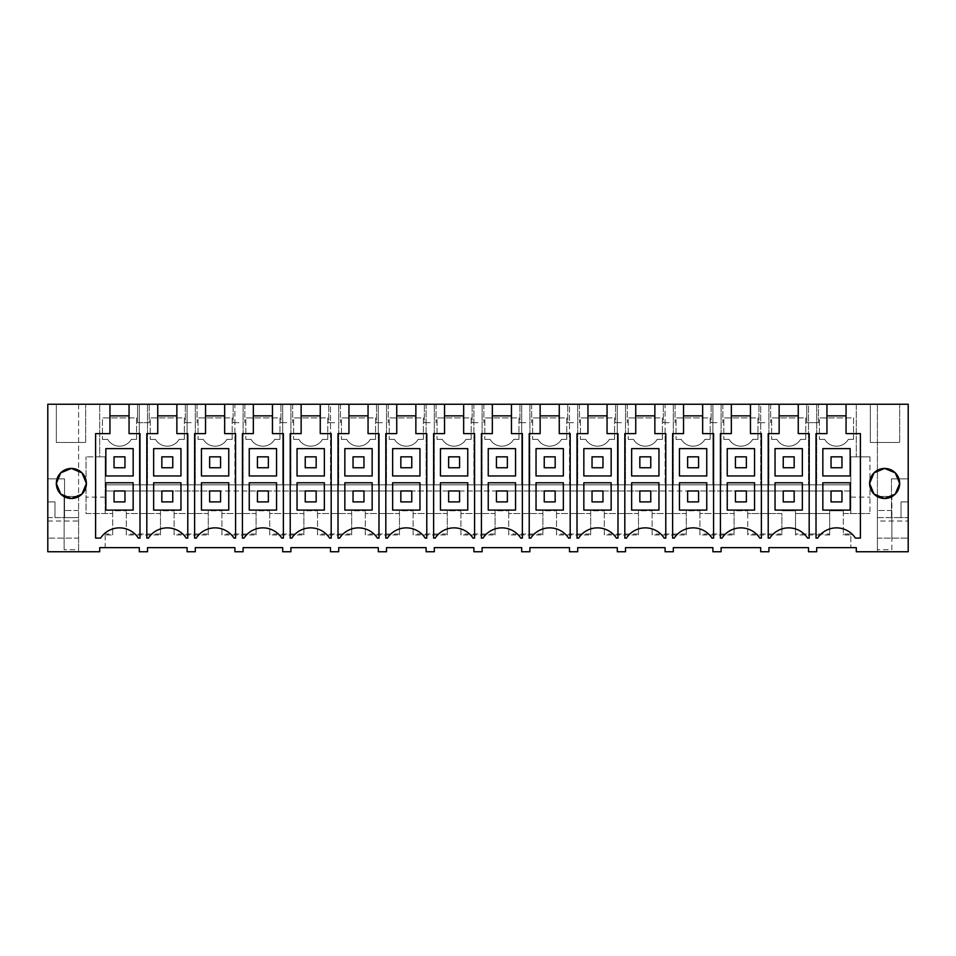 <?xml version="1.0" encoding="UTF-8"?>
<svg xmlns="http://www.w3.org/2000/svg" width="956" height="956" viewBox="0 0 956 956"><rect width="100%" height="100%" fill="white"/><g stroke="black" fill="none" stroke-linecap="round" stroke-linejoin="round"><path stroke-width="0.72" stroke-dasharray="4.78 3.58" d="M105.16 534.954L105.16 547.657L139.301 547.657L139.301 551.743L147.499 551.743L147.499 547.657L187.101 547.657L187.101 551.743L195.299 551.743L195.299 547.657L234.901 547.657L234.901 551.743L243.099 551.743L243.099 547.657L282.701 547.657L282.701 551.743L290.899 551.743L290.899 547.657L330.501 547.657L330.501 551.743L338.699 551.743L338.699 547.657L378.301 547.657L378.301 551.743L386.499 551.743L386.499 547.657L426.101 547.657L426.101 551.743L434.299 551.743L434.299 547.657L473.901 547.657L473.901 551.743L482.099 551.743L482.099 547.657L521.701 547.657L521.701 551.743L529.899 551.743L529.899 547.657L569.501 547.657L569.501 551.743L577.699 551.743L577.699 547.657L617.301 547.657L617.301 551.743L625.499 551.743L625.499 547.657L665.101 547.657L665.101 551.743L673.299 551.743L673.299 547.657L712.901 547.657L712.901 551.743L721.099 551.743L721.099 547.657L760.701 547.657L760.701 551.743L768.899 551.743L768.899 547.657L808.501 547.657L808.501 551.743L816.699 551.743L816.699 547.657L850.84 547.657L850.84 534.954L843.323 534.954L843.323 510.779L843.323 513.503L869.96 513.503L850.84 513.503L850.84 456.837L869.96 456.837L856.301 456.837L856.301 404.257L877.405 404.257L877.405 551.743L856.301 551.743L856.301 547.657L850.84 547.657L850.84 533.998L843.323 533.998L843.323 513.503L850.84 513.503L850.84 490.978L105.16 490.978L114.039 490.978L114.039 501.9L124.961 501.9L124.961 490.978L124.961 501.9L124.961 490.978L161.839 490.978L161.839 501.9L172.761 501.9L172.761 490.978L172.761 501.9L172.761 490.978L209.639 490.978L209.639 501.9L220.561 501.9L220.561 490.978L220.561 501.9L220.561 490.978L257.439 490.978L257.439 501.9L268.361 501.9L268.361 490.978L268.361 501.9L268.361 490.978L305.239 490.978L305.239 501.9L316.161 501.9L316.161 490.978L316.161 501.9L316.161 490.978L353.039 490.978L353.039 501.9L363.961 501.9L363.961 490.978L363.961 501.9L363.961 490.978L400.839 490.978L400.839 501.9L411.761 501.9L411.761 490.978L411.761 501.9L411.761 490.978L448.639 490.978L448.639 501.9L459.561 501.9L459.561 490.978L459.561 501.9L459.561 490.978L496.439 490.978L496.439 501.9L507.361 501.9L507.361 490.978L507.361 501.9L507.361 490.978L544.239 490.978L544.239 501.9L555.161 501.9L555.161 490.978L555.161 501.9L555.161 490.978L592.039 490.978L592.039 501.9L602.961 501.9L602.961 490.978L602.961 501.9L602.961 490.978L639.839 490.978L639.839 501.9L650.761 501.9L650.761 490.978L650.761 501.9L650.761 490.978L687.639 490.978L687.639 501.9L698.561 501.9L698.561 490.978L698.561 501.9L698.561 490.978L735.439 490.978L735.439 501.9L746.361 501.9L746.361 490.978L746.361 501.9L746.361 490.978L783.239 490.978L783.239 501.9L794.161 501.9L794.161 490.978L794.161 501.9L794.161 490.978L831.039 490.978L831.039 501.9L841.961 501.9L841.961 490.978L841.961 501.9L841.961 490.978L850.84 490.978L850.84 456.837L856.301 456.837L856.301 404.257L806.733 404.257L812.6 404.257L808.501 404.257L808.501 484.823L808.501 404.257L758.933 404.257L770.667 404.257L760.701 404.257L760.701 484.823L760.701 404.257L711.133 404.257L722.867 404.257L712.901 404.257L712.901 484.823L712.901 404.257L663.333 404.257L675.067 404.257L665.101 404.257L665.101 484.823L665.101 404.257L615.533 404.257L627.267 404.257L617.301 404.257L617.301 484.823L617.301 404.257L567.733 404.257L579.467 404.257L569.501 404.257L569.501 484.823L569.501 404.257L519.933 404.257L531.667 404.257L521.701 404.257L521.701 484.823L521.701 404.257L472.133 404.257L483.867 404.257L473.901 404.257L473.901 484.823L473.901 404.257L424.333 404.257L436.067 404.257L426.101 404.257L426.101 484.823L426.101 404.257L376.533 404.257L388.267 404.257L378.301 404.257L378.301 484.823L378.301 404.257L328.733 404.257L340.467 404.257L330.501 404.257L330.501 484.823L330.501 404.257L280.933 404.257L292.667 404.257L282.701 404.257L282.701 484.823L282.701 404.257L233.133 404.257L244.867 404.257L234.901 404.257L234.901 484.823L234.901 404.257L185.333 404.257L197.067 404.257L187.101 404.257L187.101 484.823L187.101 404.257L139.301 404.257L139.301 484.823L139.301 404.257L99.699 404.257L99.699 456.837L86.04 456.837L105.16 456.837L105.16 513.503L105.16 484.823L850.84 484.823L105.16 484.823L105.16 456.837L99.699 456.837L99.699 404.257L47.8 404.257L47.8 551.743L99.699 551.743L99.699 547.657L105.16 547.657L105.16 533.998L105.16 534.954L112.677 534.954L112.677 510.779L126.323 510.779L112.677 510.779L112.677 513.503L86.04 513.503L86.04 456.837L86.04 513.503L112.677 513.503L112.677 533.998L105.16 533.998M78.595 404.257L78.595 551.743L78.595 517.602L78.595 538.132L47.8 538.132L78.595 538.132L78.595 404.257M877.405 521.02L877.405 404.257L908.2 404.257L908.2 551.743L877.405 551.743L877.405 521.02L908.2 521.02M85.693 404.257L56.332 404.257L85.693 404.257L56.332 404.257L56.332 442.497L85.693 442.497L56.332 442.497L56.332 404.257L56.332 442.497L85.693 442.497L56.332 442.497L56.332 404.257L85.693 404.257L85.693 442.497L85.693 404.257M143.4 404.257L137.533 404.257L137.533 422.683L143.4 422.683L137.533 422.683L137.533 404.257L143.4 404.257M899.668 404.257L870.307 404.257L899.668 404.257L870.307 404.257L870.307 442.497L899.668 442.497L870.307 442.497L870.307 404.257L870.307 442.497L899.668 442.497L870.307 442.497L870.307 404.257L899.668 404.257L899.668 442.497L899.668 404.257M129.06 404.257L129.06 433.618L139.982 433.618L139.982 538.097L138.381 538.097A22.538 22.538 0 0 0 100.619 538.097L95.6 538.097L95.6 433.618L109.94 433.618L109.94 404.257M112.677 533.998L112.677 534.954M829.677 534.954L795.523 534.954L795.523 510.779L781.877 510.779L795.523 510.779L795.523 513.503L829.677 513.503L829.677 510.779L843.323 510.779L829.677 510.779L829.677 534.954L829.677 533.998L795.523 533.998L795.523 534.954M126.323 534.954L126.323 510.779L126.323 513.503L160.477 513.503L160.477 510.779L174.123 510.779L160.477 510.779L160.477 534.954L126.323 534.954L126.323 513.503L160.477 513.503L160.477 533.998L126.323 533.998M174.123 534.954L174.123 510.779L174.123 513.503L208.277 513.503L208.277 510.779L221.923 510.779L208.277 510.779L208.277 534.954L174.123 534.954L174.123 513.503L208.277 513.503L208.277 533.998L174.123 533.998M221.923 534.954L221.923 510.779L221.923 513.503L256.077 513.503L256.077 510.779L269.723 510.779L256.077 510.779L256.077 534.954L221.923 534.954L221.923 513.503L256.077 513.503L256.077 533.998L221.923 533.998M269.723 534.954L269.723 510.779L269.723 513.503L303.877 513.503L303.877 510.779L317.523 510.779L303.877 510.779L303.877 534.954L269.723 534.954L269.723 513.503L303.877 513.503L303.877 533.998L269.723 533.998M317.523 534.954L317.523 510.779L317.523 513.503L351.677 513.503L351.677 510.779L365.323 510.779L351.677 510.779L351.677 534.954L317.523 534.954L317.523 513.503L351.677 513.503L351.677 533.998L317.523 533.998M365.323 534.954L365.323 510.779L365.323 513.503L399.477 513.503L399.477 510.779L413.123 510.779L399.477 510.779L399.477 534.954L365.323 534.954L365.323 513.503L399.477 513.503L399.477 533.998L365.323 533.998M413.123 534.954L413.123 510.779L413.123 513.503L447.277 513.503L447.277 510.779L460.923 510.779L447.277 510.779L447.277 534.954L413.123 534.954L413.123 513.503L447.277 513.503L447.277 533.998L413.123 533.998M460.923 534.954L460.923 510.779L460.923 513.503L495.077 513.503L495.077 510.779L508.723 510.779L495.077 510.779L495.077 534.954L460.923 534.954L460.923 513.503L495.077 513.503L495.077 533.998L460.923 533.998M508.723 534.954L508.723 510.779L508.723 513.503L542.877 513.503L542.877 510.779L556.523 510.779L542.877 510.779L542.877 534.954L508.723 534.954L508.723 513.503L542.877 513.503L542.877 533.998L508.723 533.998M556.523 534.954L556.523 510.779L556.523 513.503L590.677 513.503L590.677 510.779L604.323 510.779L590.677 510.779L590.677 534.954L556.523 534.954L556.523 513.503L590.677 513.503L590.677 533.998L556.523 533.998M604.323 534.954L604.323 510.779L604.323 513.503L638.477 513.503L638.477 510.779L652.123 510.779L638.477 510.779L638.477 534.954L604.323 534.954L604.323 513.503L638.477 513.503L638.477 533.998L604.323 533.998M652.123 534.954L652.123 510.779L652.123 513.503L686.277 513.503L686.277 510.779L699.923 510.779L686.277 510.779L686.277 534.954L652.123 534.954L652.123 513.503L686.277 513.503L686.277 533.998L652.123 533.998M699.923 534.954L699.923 510.779L699.923 513.503L734.077 513.503L734.077 510.779L747.723 510.779L734.077 510.779L734.077 534.954L699.923 534.954L699.923 513.503L734.077 513.503L734.077 533.998L699.923 533.998M747.723 534.954L747.723 510.779L747.723 513.503L781.877 513.503L781.877 534.954L747.723 534.954L747.723 513.503L781.877 513.503L781.877 533.998L747.723 533.998M147.499 484.823L147.499 404.257L147.499 484.823M136.577 439.354L136.577 417.903L102.423 417.903L102.423 439.354L102.423 417.903L136.577 417.903L136.577 439.354L131.331 439.354A13.659 13.659 0 0 1 107.669 439.354L102.423 439.354L107.669 439.354A13.659 13.659 0 0 0 131.331 439.354L136.577 439.354M124.961 467.759L114.039 467.759L114.039 456.837L124.961 456.837L114.039 456.837L124.961 456.837L124.961 467.759L114.039 467.759L114.039 456.837L114.039 467.759L124.961 467.759L124.961 456.837L124.961 467.759M47.8 517.602L64.124 517.602L64.124 538.132L64.124 517.602L78.595 517.602L54.97 517.602L54.97 501.9L47.8 501.9L47.8 478.86L64.53 478.86L64.53 517.602L64.53 478.86L47.8 478.86L47.8 501.9L54.97 501.9L54.97 517.602L47.8 517.602M149.267 404.257L149.267 422.683L143.4 422.683L149.267 422.683L149.267 404.257M129.06 415.86L109.94 415.86M105.841 482.78L105.841 510.098L133.159 510.098L133.159 482.78M105.841 448.639L105.841 475.957L133.159 475.957L133.159 448.639M47.8 521.02L78.595 521.02M105.16 497.12L86.04 497.12L105.16 497.12M160.477 533.998L160.477 534.954M114.039 490.978L124.961 490.978L114.039 490.978L114.039 501.9L114.039 490.978M161.839 490.978L172.761 490.978L161.839 490.978L161.839 501.9L161.839 490.978M209.639 490.978L220.561 490.978L209.639 490.978L209.639 501.9L209.639 490.978M257.439 490.978L268.361 490.978L257.439 490.978L257.439 501.9L257.439 490.978M305.239 490.978L316.161 490.978L305.239 490.978L305.239 501.9L305.239 490.978M353.039 490.978L363.961 490.978L353.039 490.978L353.039 501.9L353.039 490.978M400.839 490.978L411.761 490.978L400.839 490.978L400.839 501.9L400.839 490.978M448.639 490.978L459.561 490.978L448.639 490.978L448.639 501.9L448.639 490.978M496.439 490.978L507.361 490.978L496.439 490.978L496.439 501.9L496.439 490.978M544.239 490.978L555.161 490.978L544.239 490.978L544.239 501.9L544.239 490.978M592.039 490.978L602.961 490.978L592.039 490.978L592.039 501.9L592.039 490.978M639.839 490.978L650.761 490.978L639.839 490.978L639.839 501.9L639.839 490.978M687.639 490.978L698.561 490.978L687.639 490.978L687.639 501.9L687.639 490.978M735.439 490.978L746.361 490.978L735.439 490.978L735.439 501.9L735.439 490.978M783.239 490.978L794.161 490.978L783.239 490.978L783.239 501.9L783.239 490.978M831.039 490.978L841.961 490.978L831.039 490.978L831.039 501.9L831.039 490.978M124.961 501.9L114.039 501.9L124.961 501.9M829.677 533.998L829.677 513.503L795.523 513.503L795.523 533.998M843.323 533.998L843.323 534.954M850.84 533.998L850.84 534.954M869.96 456.837L869.96 513.503L869.96 456.837M846.06 404.257L846.06 433.618L860.4 433.618L860.4 538.097L855.381 538.097A22.538 22.538 0 0 0 817.619 538.097L816.018 538.097L816.018 433.618L826.94 433.618L826.94 404.257M877.405 538.132L908.2 538.132L877.405 538.132M877.405 517.602L901.03 517.602L901.03 501.9L908.2 501.9L901.03 501.9L901.03 517.602L908.2 517.602L891.876 517.602L891.876 538.132L891.876 517.602L877.405 517.602M891.47 478.86L891.47 517.602L891.47 478.86L908.2 478.86L908.2 501.9L908.2 478.86L891.47 478.86M816.699 484.823L816.699 404.257L816.699 484.823M853.577 439.354L853.577 417.903L819.423 417.903L819.423 439.354L819.423 417.903L853.577 417.903L853.577 439.354L848.331 439.354A13.659 13.659 0 0 1 824.67 439.354L819.423 439.354L824.67 439.354A13.659 13.659 0 0 0 848.331 439.354L853.577 439.354M841.961 467.759L831.039 467.759L831.039 456.837L841.961 456.837L831.039 456.837L841.961 456.837L841.961 467.759L831.039 467.759L831.039 456.837L831.039 467.759L841.961 467.759L841.961 456.837L841.961 467.759M818.467 422.683L806.733 422.683L806.733 404.257L806.733 422.683L818.467 422.683L818.467 404.257L818.467 422.683M846.06 415.86L826.94 415.86M822.841 482.78L822.841 510.098L850.159 510.098L850.159 482.78M822.841 448.639L822.841 475.957L850.159 475.957L850.159 448.639M841.961 501.9L831.039 501.9L841.961 501.9M850.84 497.12L869.96 497.12L850.84 497.12M208.277 533.998L208.277 534.954M176.86 404.257L176.86 415.86L157.74 415.86L157.74 433.618L146.818 433.618L146.818 538.097L148.419 538.097A22.538 22.538 0 0 1 186.181 538.097L187.782 538.097L187.782 433.618L176.86 433.618L176.86 415.86M157.74 404.257L157.74 415.86M195.299 484.823L195.299 404.257L195.299 484.823M184.377 439.354L184.377 417.903L150.223 417.903L150.223 439.354L150.223 417.903L184.377 417.903L184.377 439.354L179.131 439.354A13.659 13.659 0 0 1 155.47 439.354L150.223 439.354L155.47 439.354A13.659 13.659 0 0 0 179.131 439.354L184.377 439.354M172.761 467.759L161.839 467.759L161.839 456.837L172.761 456.837L161.839 456.837L172.761 456.837L172.761 467.759L161.839 467.759L161.839 456.837L161.839 467.759L172.761 467.759L172.761 456.837L172.761 467.759M191.2 422.683L185.333 422.683L185.333 404.257L185.333 422.683L191.2 422.683M197.067 404.257L197.067 422.683L197.067 404.257M153.641 482.78L153.641 510.098L180.959 510.098L180.959 482.78M153.641 448.639L153.641 475.957L180.959 475.957L180.959 448.639M172.761 501.9L161.839 501.9L172.761 501.9M256.077 533.998L256.077 534.954M224.66 404.257L224.66 415.86L205.54 415.86L205.54 433.618L194.618 433.618L194.618 538.097L196.219 538.097A22.538 22.538 0 0 1 233.981 538.097L235.582 538.097L235.582 433.618L224.66 433.618L224.66 415.86M205.54 404.257L205.54 415.86M243.099 484.823L243.099 404.257L243.099 484.823M232.177 439.354L232.177 417.903L198.023 417.903L198.023 439.354L198.023 417.903L232.177 417.903L232.177 439.354L226.931 439.354A13.659 13.659 0 0 1 203.269 439.354L198.023 439.354L203.269 439.354A13.659 13.659 0 0 0 226.931 439.354L232.177 439.354M220.561 467.759L209.639 467.759L209.639 456.837L220.561 456.837L209.639 456.837L220.561 456.837L220.561 467.759L209.639 467.759L209.639 456.837L209.639 467.759L220.561 467.759L220.561 456.837L220.561 467.759M239 422.683L233.133 422.683L233.133 404.257L233.133 422.683L239 422.683M244.867 404.257L244.867 422.683L244.867 404.257M201.441 482.78L201.441 510.098L228.759 510.098L228.759 482.78M201.441 448.639L201.441 475.957L228.759 475.957L228.759 448.639M220.561 501.9L209.639 501.9L220.561 501.9M303.877 533.998L303.877 534.954M272.46 404.257L272.46 415.86L253.34 415.86L253.34 433.618L242.418 433.618L242.418 538.097L244.019 538.097A22.538 22.538 0 0 1 281.781 538.097L283.382 538.097L283.382 433.618L272.46 433.618L272.46 415.86M253.34 404.257L253.34 415.86M290.899 484.823L290.899 404.257L290.899 484.823M279.977 439.354L279.977 417.903L245.823 417.903L245.823 439.354L245.823 417.903L279.977 417.903L279.977 439.354L274.731 439.354A13.659 13.659 0 0 1 251.07 439.354L245.823 439.354L251.07 439.354A13.659 13.659 0 0 0 274.731 439.354L279.977 439.354M268.361 467.759L257.439 467.759L257.439 456.837L268.361 456.837L257.439 456.837L268.361 456.837L268.361 467.759L257.439 467.759L257.439 456.837L257.439 467.759L268.361 467.759L268.361 456.837L268.361 467.759M286.8 422.683L280.933 422.683L280.933 404.257L280.933 422.683L286.8 422.683M292.667 404.257L292.667 422.683L292.667 404.257M249.241 482.78L249.241 510.098L276.559 510.098L276.559 482.78M249.241 448.639L249.241 475.957L276.559 475.957L276.559 448.639M268.361 501.9L257.439 501.9L268.361 501.9M351.677 533.998L351.677 534.954M320.26 404.257L320.26 415.86L301.14 415.86L301.14 433.618L290.218 433.618L290.218 538.097L291.819 538.097A22.538 22.538 0 0 1 329.581 538.097L331.182 538.097L331.182 433.618L320.26 433.618L320.26 415.86M301.14 404.257L301.14 415.86M338.699 484.823L338.699 404.257L338.699 484.823M327.777 439.354L327.777 417.903L293.623 417.903L293.623 439.354L293.623 417.903L327.777 417.903L327.777 439.354L322.531 439.354A13.659 13.659 0 0 1 298.87 439.354L293.623 439.354L298.87 439.354A13.659 13.659 0 0 0 322.531 439.354L327.777 439.354M316.161 467.759L305.239 467.759L305.239 456.837L316.161 456.837L305.239 456.837L316.161 456.837L316.161 467.759L305.239 467.759L305.239 456.837L305.239 467.759L316.161 467.759L316.161 456.837L316.161 467.759M334.6 422.683L328.733 422.683L328.733 404.257L328.733 422.683L334.6 422.683M340.467 404.257L340.467 422.683L340.467 404.257M297.041 482.78L297.041 510.098L324.359 510.098L324.359 482.78M297.041 448.639L297.041 475.957L324.359 475.957L324.359 448.639M316.161 501.9L305.239 501.9L316.161 501.9M399.477 533.998L399.477 534.954M368.06 404.257L368.06 415.86L348.94 415.86L348.94 433.618L338.018 433.618L338.018 538.097L339.619 538.097A22.538 22.538 0 0 1 377.381 538.097L378.982 538.097L378.982 433.618L368.06 433.618L368.06 415.86M348.94 404.257L348.94 415.86M386.499 484.823L386.499 404.257L386.499 484.823M375.577 439.354L375.577 417.903L341.423 417.903L341.423 439.354L341.423 417.903L375.577 417.903L375.577 439.354L370.33 439.354A13.659 13.659 0 0 1 346.67 439.354L341.423 439.354L346.67 439.354A13.659 13.659 0 0 0 370.33 439.354L375.577 439.354M363.961 467.759L353.039 467.759L353.039 456.837L363.961 456.837L353.039 456.837L363.961 456.837L363.961 467.759L353.039 467.759L353.039 456.837L353.039 467.759L363.961 467.759L363.961 456.837L363.961 467.759M382.4 422.683L376.533 422.683L376.533 404.257L376.533 422.683L382.4 422.683M388.267 404.257L388.267 422.683L388.267 404.257M344.841 482.78L344.841 510.098L372.159 510.098L372.159 482.78M344.841 448.639L344.841 475.957L372.159 475.957L372.159 448.639M363.961 501.9L353.039 501.9L363.961 501.9M447.277 533.998L447.277 534.954M415.86 404.257L415.86 415.86L396.74 415.86L396.74 433.618L385.818 433.618L385.818 538.097L387.419 538.097A22.538 22.538 0 0 1 425.181 538.097L426.782 538.097L426.782 433.618L415.86 433.618L415.86 415.86M396.74 404.257L396.74 415.86M434.299 484.823L434.299 404.257L434.299 484.823M423.377 439.354L423.377 417.903L389.223 417.903L389.223 439.354L389.223 417.903L423.377 417.903L423.377 439.354L418.13 439.354A13.659 13.659 0 0 1 394.47 439.354L389.223 439.354L394.47 439.354A13.659 13.659 0 0 0 418.13 439.354L423.377 439.354M411.761 467.759L400.839 467.759L400.839 456.837L411.761 456.837L400.839 456.837L411.761 456.837L411.761 467.759L400.839 467.759L400.839 456.837L400.839 467.759L411.761 467.759L411.761 456.837L411.761 467.759M430.2 422.683L424.333 422.683L424.333 404.257L424.333 422.683L430.2 422.683M436.067 404.257L436.067 422.683L436.067 404.257M392.641 482.78L392.641 510.098L419.959 510.098L419.959 482.78M392.641 448.639L392.641 475.957L419.959 475.957L419.959 448.639M411.761 501.9L400.839 501.9L411.761 501.9M495.077 533.998L495.077 534.954M463.66 404.257L463.66 415.86L444.54 415.86L444.54 433.618L433.618 433.618L433.618 538.097L435.219 538.097A22.538 22.538 0 0 1 472.981 538.097L474.582 538.097L474.582 433.618L463.66 433.618L463.66 415.86M444.54 404.257L444.54 415.86M482.099 484.823L482.099 404.257L482.099 484.823M471.177 439.354L471.177 417.903L437.023 417.903L437.023 439.354L437.023 417.903L471.177 417.903L471.177 439.354L465.93 439.354A13.659 13.659 0 0 1 442.27 439.354L437.023 439.354L442.27 439.354A13.659 13.659 0 0 0 465.93 439.354L471.177 439.354M459.561 467.759L448.639 467.759L448.639 456.837L459.561 456.837L448.639 456.837L459.561 456.837L459.561 467.759L448.639 467.759L448.639 456.837L448.639 467.759L459.561 467.759L459.561 456.837L459.561 467.759M478 422.683L472.133 422.683L472.133 404.257L472.133 422.683L478 422.683M483.867 404.257L483.867 422.683L483.867 404.257M440.441 482.78L440.441 510.098L467.759 510.098L467.759 482.78M440.441 448.639L440.441 475.957L467.759 475.957L467.759 448.639M459.561 501.9L448.639 501.9L459.561 501.9M542.877 533.998L542.877 534.954M511.46 404.257L511.46 415.86L492.34 415.86L492.34 433.618L481.418 433.618L481.418 538.097L483.019 538.097A22.538 22.538 0 0 1 520.781 538.097L522.382 538.097L522.382 433.618L511.46 433.618L511.46 415.86M492.34 404.257L492.34 415.86M529.899 484.823L529.899 404.257L529.899 484.823M518.977 439.354L518.977 417.903L484.823 417.903L484.823 439.354L484.823 417.903L518.977 417.903L518.977 439.354L513.731 439.354A13.659 13.659 0 0 1 490.07 439.354L484.823 439.354L490.07 439.354A13.659 13.659 0 0 0 513.731 439.354L518.977 439.354M507.361 467.759L496.439 467.759L496.439 456.837L507.361 456.837L496.439 456.837L507.361 456.837L507.361 467.759L496.439 467.759L496.439 456.837L496.439 467.759L507.361 467.759L507.361 456.837L507.361 467.759M525.8 422.683L519.933 422.683L519.933 404.257L519.933 422.683L525.8 422.683M531.667 404.257L531.667 422.683L531.667 404.257M488.241 482.78L488.241 510.098L515.559 510.098L515.559 482.78M488.241 448.639L488.241 475.957L515.559 475.957L515.559 448.639M507.361 501.9L496.439 501.9L507.361 501.9M590.677 533.998L590.677 534.954M559.26 404.257L559.26 415.86L540.14 415.86L540.14 433.618L529.218 433.618L529.218 538.097L530.819 538.097A22.538 22.538 0 0 1 568.581 538.097L570.182 538.097L570.182 433.618L559.26 433.618L559.26 415.86M540.14 404.257L540.14 415.86M577.699 484.823L577.699 404.257L577.699 484.823M566.777 439.354L566.777 417.903L532.623 417.903L532.623 439.354L532.623 417.903L566.777 417.903L566.777 439.354L561.53 439.354A13.659 13.659 0 0 1 537.87 439.354L532.623 439.354L537.87 439.354A13.659 13.659 0 0 0 561.53 439.354L566.777 439.354M555.161 467.759L544.239 467.759L544.239 456.837L555.161 456.837L544.239 456.837L555.161 456.837L555.161 467.759L544.239 467.759L544.239 456.837L544.239 467.759L555.161 467.759L555.161 456.837L555.161 467.759M573.6 422.683L567.733 422.683L567.733 404.257L567.733 422.683L573.6 422.683M579.467 404.257L579.467 422.683L579.467 404.257M536.041 482.78L536.041 510.098L563.359 510.098L563.359 482.78M536.041 448.639L536.041 475.957L563.359 475.957L563.359 448.639M555.161 501.9L544.239 501.9L555.161 501.9M638.477 533.998L638.477 534.954M607.06 404.257L607.06 415.86L587.94 415.86L587.94 433.618L577.018 433.618L577.018 538.097L578.619 538.097A22.538 22.538 0 0 1 616.381 538.097L617.982 538.097L617.982 433.618L607.06 433.618L607.06 415.86M587.94 404.257L587.94 415.86M625.499 484.823L625.499 404.257L625.499 484.823M614.577 439.354L614.577 417.903L580.423 417.903L580.423 439.354L580.423 417.903L614.577 417.903L614.577 439.354L609.331 439.354A13.659 13.659 0 0 1 585.67 439.354L580.423 439.354L585.67 439.354A13.659 13.659 0 0 0 609.331 439.354L614.577 439.354M602.961 467.759L592.039 467.759L592.039 456.837L602.961 456.837L592.039 456.837L602.961 456.837L602.961 467.759L592.039 467.759L592.039 456.837L592.039 467.759L602.961 467.759L602.961 456.837L602.961 467.759M621.4 422.683L615.533 422.683L615.533 404.257L615.533 422.683L621.4 422.683M627.267 404.257L627.267 422.683L627.267 404.257M583.841 482.78L583.841 510.098L611.159 510.098L611.159 482.78M583.841 448.639L583.841 475.957L611.159 475.957L611.159 448.639M602.961 501.9L592.039 501.9L602.961 501.9M686.277 533.998L686.277 534.954M654.86 404.257L654.86 415.86L635.74 415.86L635.74 433.618L624.818 433.618L624.818 538.097L626.419 538.097A22.538 22.538 0 0 1 664.181 538.097L665.782 538.097L665.782 433.618L654.86 433.618L654.86 415.86M635.74 404.257L635.74 415.86M673.299 484.823L673.299 404.257L673.299 484.823M662.377 439.354L662.377 417.903L628.223 417.903L628.223 439.354L628.223 417.903L662.377 417.903L662.377 439.354L657.13 439.354A13.659 13.659 0 0 1 633.47 439.354L628.223 439.354L633.47 439.354A13.659 13.659 0 0 0 657.13 439.354L662.377 439.354M650.761 467.759L639.839 467.759L639.839 456.837L650.761 456.837L639.839 456.837L650.761 456.837L650.761 467.759L639.839 467.759L639.839 456.837L639.839 467.759L650.761 467.759L650.761 456.837L650.761 467.759M669.2 422.683L663.333 422.683L663.333 404.257L663.333 422.683L669.2 422.683M675.067 404.257L675.067 422.683L675.067 404.257M631.641 482.78L631.641 510.098L658.959 510.098L658.959 482.78M631.641 448.639L631.641 475.957L658.959 475.957L658.959 448.639M650.761 501.9L639.839 501.9L650.761 501.9M734.077 533.998L734.077 534.954M702.66 404.257L702.66 415.86L683.54 415.86L683.54 433.618L672.618 433.618L672.618 538.097L674.219 538.097A22.538 22.538 0 0 1 711.981 538.097L713.582 538.097L713.582 433.618L702.66 433.618L702.66 415.86M683.54 404.257L683.54 415.86M721.099 484.823L721.099 404.257L721.099 484.823M710.177 439.354L710.177 417.903L676.023 417.903L676.023 439.354L676.023 417.903L710.177 417.903L710.177 439.354L704.931 439.354A13.659 13.659 0 0 1 681.27 439.354L676.023 439.354L681.27 439.354A13.659 13.659 0 0 0 704.931 439.354L710.177 439.354M698.561 467.759L687.639 467.759L687.639 456.837L698.561 456.837L687.639 456.837L698.561 456.837L698.561 467.759L687.639 467.759L687.639 456.837L687.639 467.759L698.561 467.759L698.561 456.837L698.561 467.759M717 422.683L711.133 422.683L711.133 404.257L711.133 422.683L717 422.683M722.867 404.257L722.867 422.683L722.867 404.257M679.441 482.78L679.441 510.098L706.759 510.098L706.759 482.78M679.441 448.639L679.441 475.957L706.759 475.957L706.759 448.639M698.561 501.9L687.639 501.9L698.561 501.9M781.877 533.998L781.877 534.954M750.46 404.257L750.46 415.86L731.34 415.86L731.34 433.618L720.418 433.618L720.418 538.097L722.019 538.097A22.538 22.538 0 0 1 759.781 538.097L761.382 538.097L761.382 433.618L750.46 433.618L750.46 415.86M731.34 404.257L731.34 415.86M768.899 484.823L768.899 404.257L768.899 484.823M757.977 439.354L757.977 417.903L723.823 417.903L723.823 439.354L723.823 417.903L757.977 417.903L757.977 439.354L752.731 439.354A13.659 13.659 0 0 1 729.07 439.354L723.823 439.354L729.07 439.354A13.659 13.659 0 0 0 752.731 439.354L757.977 439.354M746.361 467.759L735.439 467.759L735.439 456.837L746.361 456.837L735.439 456.837L746.361 456.837L746.361 467.759L735.439 467.759L735.439 456.837L735.439 467.759L746.361 467.759L746.361 456.837L746.361 467.759M764.8 422.683L758.933 422.683L758.933 404.257L758.933 422.683L764.8 422.683M770.667 404.257L770.667 422.683L770.667 404.257M727.241 482.78L727.241 510.098L754.559 510.098L754.559 482.78M727.241 448.639L727.241 475.957L754.559 475.957L754.559 448.639M746.361 501.9L735.439 501.9L746.361 501.9M798.26 404.257L798.26 415.86L779.14 415.86L779.14 433.618L768.218 433.618L768.218 538.097L769.819 538.097A22.538 22.538 0 0 1 807.581 538.097L809.182 538.097L809.182 433.618L798.26 433.618L798.26 415.86M779.14 404.257L779.14 415.86M805.777 439.354L805.777 417.903L771.623 417.903L771.623 439.354L771.623 417.903L805.777 417.903L805.777 439.354L800.53 439.354A13.659 13.659 0 0 1 776.87 439.354L771.623 439.354L776.87 439.354A13.659 13.659 0 0 0 800.53 439.354L805.777 439.354M794.161 467.759L783.239 467.759L783.239 456.837L794.161 456.837L783.239 456.837L794.161 456.837L794.161 467.759L783.239 467.759L783.239 456.837L783.239 467.759L794.161 467.759L794.161 456.837L794.161 467.759M775.041 482.78L775.041 510.098L802.359 510.098L802.359 482.78M775.041 448.639L775.041 475.957L802.359 475.957L802.359 448.639M794.161 501.9L783.239 501.9L794.161 501.9M78.595 496.439L64.124 496.439L64.124 549.7L64.124 496.439L78.595 496.439L78.595 549.7L64.124 549.7L78.595 549.7L78.595 496.439M78.595 510.504L64.124 510.504L78.595 510.504M891.876 496.439L877.405 496.439L877.405 549.7L877.405 496.439L891.876 496.439L891.876 549.7L877.405 549.7L891.876 549.7L891.876 496.439M891.876 510.504L877.405 510.504L891.876 510.504"/><path stroke-width="1.43" d="M157.74 404.257L176.86 404.257L176.86 433.618L187.782 433.618L187.782 538.097L186.181 538.097A22.538 22.538 0 0 0 148.419 538.097L146.818 538.097L146.818 433.618L157.74 433.618L157.74 404.257L129.06 404.257L129.06 433.618L139.982 433.618L139.982 538.097L138.381 538.097A22.538 22.538 0 0 0 100.619 538.097L95.6 538.097L95.6 433.618L109.94 433.618L109.94 404.257L47.8 404.257L47.8 551.743L99.699 551.743L99.699 547.657L139.301 547.657L139.301 551.743L147.499 551.743L147.499 547.657L187.101 547.657L187.101 551.743L195.299 551.743L195.299 547.657L234.901 547.657L234.901 551.743L243.099 551.743L243.099 547.657L282.701 547.657L282.701 551.743L290.899 551.743L290.899 547.657L330.501 547.657L330.501 551.743L338.699 551.743L338.699 547.657L378.301 547.657L378.301 551.743L386.499 551.743L386.499 547.657L426.101 547.657L426.101 551.743L434.299 551.743L434.299 547.657L473.901 547.657L473.901 551.743L482.099 551.743L482.099 547.657L521.701 547.657L521.701 551.743L529.899 551.743L529.899 547.657L569.501 547.657L569.501 551.743L577.699 551.743L577.699 547.657L617.301 547.657L617.301 551.743L625.499 551.743L625.499 547.657L665.101 547.657L665.101 551.743L673.299 551.743L673.299 547.657L712.901 547.657L712.901 551.743L721.099 551.743L721.099 547.657L760.701 547.657L760.701 551.743L768.899 551.743L768.899 547.657L808.501 547.657L808.501 551.743L816.699 551.743L816.699 547.657L856.301 547.657L856.301 551.743L908.2 551.743L908.2 404.257L846.06 404.257L846.06 433.618L860.4 433.618L860.4 538.097L855.381 538.097A22.538 22.538 0 0 0 817.619 538.097L816.018 538.097L816.018 433.618L826.94 433.618L826.94 404.257L798.26 404.257L798.26 433.618L809.182 433.618L809.182 538.097L807.581 538.097A22.538 22.538 0 0 0 769.819 538.097L768.218 538.097L768.218 433.618L779.14 433.618L779.14 404.257L798.26 404.257M176.86 404.257L205.54 404.257L205.54 433.618L194.618 433.618L194.618 538.097L196.219 538.097A22.538 22.538 0 0 1 233.981 538.097L235.582 538.097L235.582 433.618L224.66 433.618L224.66 404.257L253.34 404.257L253.34 433.618L242.418 433.618L242.418 538.097L244.019 538.097A22.538 22.538 0 0 1 281.781 538.097L283.382 538.097L283.382 433.618L272.46 433.618L272.46 404.257L301.14 404.257L301.14 433.618L290.218 433.618L290.218 538.097L291.819 538.097A22.538 22.538 0 0 1 329.581 538.097L331.182 538.097L331.182 433.618L320.26 433.618L320.26 404.257L348.94 404.257L348.94 433.618L338.018 433.618L338.018 538.097L339.619 538.097A22.538 22.538 0 0 1 377.381 538.097L378.982 538.097L378.982 433.618L368.06 433.618L368.06 404.257L396.74 404.257L396.74 433.618L385.818 433.618L385.818 538.097L387.419 538.097A22.538 22.538 0 0 1 425.181 538.097L426.782 538.097L426.782 433.618L415.86 433.618L415.86 404.257L444.54 404.257L444.54 433.618L433.618 433.618L433.618 538.097L435.219 538.097A22.538 22.538 0 0 1 472.981 538.097L474.582 538.097L474.582 433.618L463.66 433.618L463.66 404.257L492.34 404.257L492.34 433.618L481.418 433.618L481.418 538.097L483.019 538.097A22.538 22.538 0 0 1 520.781 538.097L522.382 538.097L522.382 433.618L511.46 433.618L511.46 404.257L540.14 404.257L540.14 433.618L529.218 433.618L529.218 538.097L530.819 538.097A22.538 22.538 0 0 1 568.581 538.097L570.182 538.097L570.182 433.618L559.26 433.618L559.26 404.257L587.94 404.257L587.94 433.618L577.018 433.618L577.018 538.097L578.619 538.097A22.538 22.538 0 0 1 616.381 538.097L617.982 538.097L617.982 433.618L607.06 433.618L607.06 404.257L635.74 404.257L635.74 433.618L624.818 433.618L624.818 538.097L626.419 538.097A22.538 22.538 0 0 1 664.181 538.097L665.782 538.097L665.782 433.618L654.86 433.618L654.86 404.257L683.54 404.257L683.54 433.618L672.618 433.618L672.618 538.097L674.219 538.097A22.538 22.538 0 0 1 711.981 538.097L713.582 538.097L713.582 433.618L702.66 433.618L702.66 404.257L731.34 404.257L731.34 433.618L720.418 433.618L720.418 538.097L722.019 538.097A22.538 22.538 0 0 1 759.781 538.097L761.382 538.097L761.382 433.618L750.46 433.618L750.46 404.257L779.14 404.257M869.613 483.377L874.047 472.814L884.647 468.44A15.021 15.021 0 0 0 869.613 483.461A15.021 15.021 0 0 0 884.647 498.482A15.021 15.021 0 0 0 899.668 483.461A15.021 15.021 0 0 0 884.647 468.44L895.246 472.838L899.668 483.437M86.387 483.377L81.953 472.814L71.353 468.44L60.742 472.838L56.332 483.461L60.742 494.085L71.353 498.482A15.021 15.021 0 0 0 86.387 483.461A15.021 15.021 0 0 0 71.353 468.44A15.021 15.021 0 0 0 56.332 483.461A15.021 15.021 0 0 0 71.353 498.482L81.953 494.109L86.387 483.545M846.06 404.257L826.94 404.257M129.06 404.257L109.94 404.257M205.54 404.257L224.66 404.257M253.34 404.257L272.46 404.257M301.14 404.257L320.26 404.257M348.94 404.257L368.06 404.257M396.74 404.257L415.86 404.257M444.54 404.257L463.66 404.257M492.34 404.257L511.46 404.257M540.14 404.257L559.26 404.257M587.94 404.257L607.06 404.257M635.74 404.257L654.86 404.257M683.54 404.257L702.66 404.257M731.34 404.257L750.46 404.257M129.06 415.86L109.94 415.86M133.159 482.78L105.841 482.78L133.159 482.78L133.159 510.098L105.841 510.098L105.841 482.78M133.159 448.639L105.841 448.639L105.841 475.957L133.159 475.957L133.159 448.639L105.841 448.639M899.668 483.497L895.246 494.097L884.647 498.482L874.047 494.109L869.613 483.545M846.06 415.86L826.94 415.86M850.159 482.78L822.841 482.78L850.159 482.78L850.159 510.098L822.841 510.098L822.841 482.78M850.159 448.639L822.841 448.639L822.841 475.957L850.159 475.957L850.159 448.639L822.841 448.639M157.74 415.86L176.86 415.86M180.959 482.78L153.641 482.78L180.959 482.78L180.959 510.098L153.641 510.098L153.641 482.78M180.959 448.639L153.641 448.639L153.641 475.957L180.959 475.957L180.959 448.639L153.641 448.639M205.54 415.86L224.66 415.86M228.759 482.78L201.441 482.78L228.759 482.78L228.759 510.098L201.441 510.098L201.441 482.78M228.759 448.639L201.441 448.639L201.441 475.957L228.759 475.957L228.759 448.639L201.441 448.639M253.34 415.86L272.46 415.86M276.559 482.78L249.241 482.78L276.559 482.78L276.559 510.098L249.241 510.098L249.241 482.78M276.559 448.639L249.241 448.639L249.241 475.957L276.559 475.957L276.559 448.639L249.241 448.639M301.14 415.86L320.26 415.86M324.359 482.78L297.041 482.78L324.359 482.78L324.359 510.098L297.041 510.098L297.041 482.78M324.359 448.639L297.041 448.639L297.041 475.957L324.359 475.957L324.359 448.639L297.041 448.639M348.94 415.86L368.06 415.86M372.159 482.78L344.841 482.78L372.159 482.78L372.159 510.098L344.841 510.098L344.841 482.78M372.159 448.639L344.841 448.639L344.841 475.957L372.159 475.957L372.159 448.639L344.841 448.639M396.74 415.86L415.86 415.86M419.959 482.78L392.641 482.78L419.959 482.78L419.959 510.098L392.641 510.098L392.641 482.78M419.959 448.639L392.641 448.639L392.641 475.957L419.959 475.957L419.959 448.639L392.641 448.639M444.54 415.86L463.66 415.86M467.759 482.78L440.441 482.78L467.759 482.78L467.759 510.098L440.441 510.098L440.441 482.78M467.759 448.639L440.441 448.639L440.441 475.957L467.759 475.957L467.759 448.639L440.441 448.639M492.34 415.86L511.46 415.86M515.559 482.78L488.241 482.78L515.559 482.78L515.559 510.098L488.241 510.098L488.241 482.78M515.559 448.639L488.241 448.639L488.241 475.957L515.559 475.957L515.559 448.639L488.241 448.639M540.14 415.86L559.26 415.86M563.359 482.78L536.041 482.78L563.359 482.78L563.359 510.098L536.041 510.098L536.041 482.78M563.359 448.639L536.041 448.639L536.041 475.957L563.359 475.957L563.359 448.639L536.041 448.639M587.94 415.86L607.06 415.86M611.159 482.78L583.841 482.78L611.159 482.78L611.159 510.098L583.841 510.098L583.841 482.78M611.159 448.639L583.841 448.639L583.841 475.957L611.159 475.957L611.159 448.639L583.841 448.639M635.74 415.86L654.86 415.86M658.959 482.78L631.641 482.78L658.959 482.78L658.959 510.098L631.641 510.098L631.641 482.78M658.959 448.639L631.641 448.639L631.641 475.957L658.959 475.957L658.959 448.639L631.641 448.639M683.54 415.86L702.66 415.86M706.759 482.78L679.441 482.78L706.759 482.78L706.759 510.098L679.441 510.098L679.441 482.78M706.759 448.639L679.441 448.639L679.441 475.957L706.759 475.957L706.759 448.639L679.441 448.639M731.34 415.86L750.46 415.86M754.559 482.78L727.241 482.78L754.559 482.78L754.559 510.098L727.241 510.098L727.241 482.78M754.559 448.639L727.241 448.639L727.241 475.957L754.559 475.957L754.559 448.639L727.241 448.639M779.14 415.86L798.26 415.86M802.359 482.78L775.041 482.78L802.359 482.78L802.359 510.098L775.041 510.098L775.041 482.78M802.359 448.639L775.041 448.639L775.041 475.957L802.359 475.957L802.359 448.639L775.041 448.639M114.039 467.759L114.039 456.837L124.961 456.837L124.961 467.759L114.039 467.759M161.839 467.759L161.839 456.837L172.761 456.837L172.761 467.759L161.839 467.759M209.639 467.759L209.639 456.837L220.561 456.837L220.561 467.759L209.639 467.759M257.439 467.759L257.439 456.837L268.361 456.837L268.361 467.759L257.439 467.759M305.239 467.759L305.239 456.837L316.161 456.837L316.161 467.759L305.239 467.759M353.039 467.759L353.039 456.837L363.961 456.837L363.961 467.759L353.039 467.759M400.839 467.759L400.839 456.837L411.761 456.837L411.761 467.759L400.839 467.759M448.639 467.759L448.639 456.837L459.561 456.837L459.561 467.759L448.639 467.759M496.439 467.759L496.439 456.837L507.361 456.837L507.361 467.759L496.439 467.759M544.239 467.759L544.239 456.837L555.161 456.837L555.161 467.759L544.239 467.759M592.039 467.759L592.039 456.837L602.961 456.837L602.961 467.759L592.039 467.759M639.839 467.759L639.839 456.837L650.761 456.837L650.761 467.759L639.839 467.759M687.639 467.759L687.639 456.837L698.561 456.837L698.561 467.759L687.639 467.759M735.439 467.759L735.439 456.837L746.361 456.837L746.361 467.759L735.439 467.759M783.239 467.759L783.239 456.837L794.161 456.837L794.161 467.759L783.239 467.759M831.039 467.759L831.039 456.837L841.961 456.837L841.961 467.759L831.039 467.759M124.961 490.978L114.039 490.978L114.039 501.9L124.961 501.9L124.961 490.978M172.761 490.978L161.839 490.978L161.839 501.9L172.761 501.9L172.761 490.978M220.561 490.978L209.639 490.978L209.639 501.9L220.561 501.9L220.561 490.978M268.361 490.978L257.439 490.978L257.439 501.9L268.361 501.9L268.361 490.978M316.161 490.978L305.239 490.978L305.239 501.9L316.161 501.9L316.161 490.978M363.961 490.978L353.039 490.978L353.039 501.9L363.961 501.9L363.961 490.978M411.761 490.978L400.839 490.978L400.839 501.9L411.761 501.9L411.761 490.978M459.561 490.978L448.639 490.978L448.639 501.9L459.561 501.9L459.561 490.978M507.361 490.978L496.439 490.978L496.439 501.9L507.361 501.9L507.361 490.978M555.161 490.978L544.239 490.978L544.239 501.9L555.161 501.9L555.161 490.978M602.961 490.978L592.039 490.978L592.039 501.9L602.961 501.9L602.961 490.978M650.761 490.978L639.839 490.978L639.839 501.9L650.761 501.9L650.761 490.978M698.561 490.978L687.639 490.978L687.639 501.9L698.561 501.9L698.561 490.978M746.361 490.978L735.439 490.978L735.439 501.9L746.361 501.9L746.361 490.978M794.161 490.978L783.239 490.978L783.239 501.9L794.161 501.9L794.161 490.978M841.961 490.978L831.039 490.978L831.039 501.9L841.961 501.9L841.961 490.978"/></g></svg>
